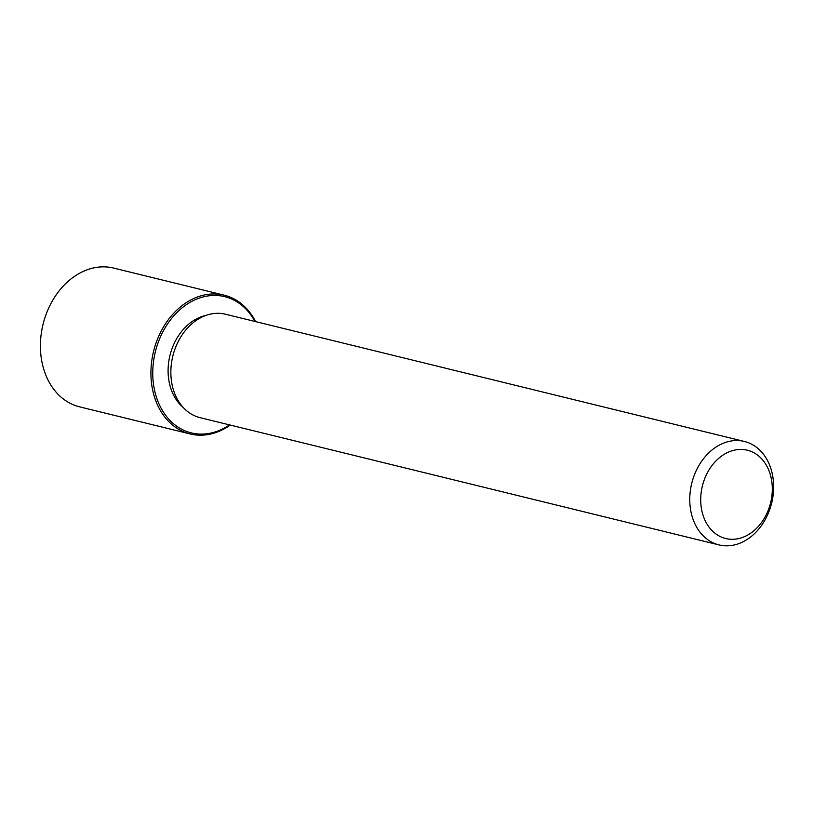 <?xml version="1.0" encoding="UTF-8"?>
<svg xmlns="http://www.w3.org/2000/svg" width="813" height="813" viewBox="0 0 813 813"><rect width="100%" height="100%" fill="white"/><g stroke="black" fill="none" stroke-linecap="round" stroke-linejoin="round"><path stroke-width="1.22" d="M183.271 407.516A50.66 39.146 -76.2 0 1 179.267 334.58A50.66 39.146 -76.2 0 1 205.852 315.444M719.017 544.913L200.1 417.669A53.262 41.158 -76.2 0 1 182.6 334.204A53.262 41.158 -76.2 0 1 225.475 314.225L744.383 441.459A53.262 41.158 -76.2 0 1 761.893 524.934A53.262 41.158 -76.2 0 1 719.017 544.913A53.262 41.158 -76.2 0 1 701.507 461.449A53.262 41.158 -76.2 0 1 744.383 441.459M710.735 467.272A45.467 35.132 -76.2 0 1 761.354 458.512A45.467 35.132 -76.2 0 1 762.279 521.458A45.467 35.132 -76.2 0 1 711.66 530.218A45.467 35.132 -76.2 0 1 710.735 467.272M229.561 424.894A70.142 54.207 -76.2 0 1 162.478 410.616A70.142 54.207 -76.2 0 1 168.22 322.964A70.142 54.207 -76.2 0 1 254.926 321.44M230.242 425.067A71.442 55.213 -76.2 0 1 190.171 433.959A71.442 55.213 -76.2 0 1 166.685 321.989A71.442 55.213 -76.2 0 1 224.195 295.18A71.442 55.213 -76.2 0 1 255.607 321.613M190.171 433.959L79.654 406.866A71.442 55.213 -76.2 0 1 56.178 294.895A71.442 55.213 -76.2 0 1 113.688 268.087L224.195 295.18"/></g></svg>
